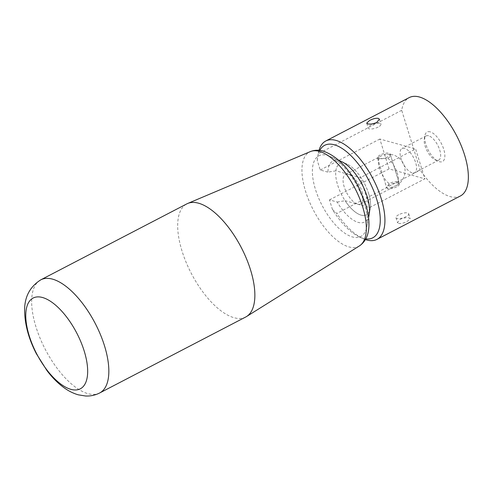 <?xml version="1.0" encoding="UTF-8"?>
<svg xmlns="http://www.w3.org/2000/svg" width="493" height="493" viewBox="0 0 493 493"><rect width="100%" height="100%" fill="white"/><g stroke="black" fill="none" stroke-linecap="round" stroke-linejoin="round"><path stroke-width="0.37" stroke-dasharray="2.46 1.85" d="M362.072 191.746A16.633 7.34 62.5 0 1 360.802 204.028A16.633 7.34 62.5 0 1 344.188 186.792A16.633 7.34 62.5 0 1 345.451 174.51A16.633 7.34 62.5 0 1 362.072 191.746M389.106 183.599L386.629 187.543L387.769 188.597L396.261 185.584A6.655 2.268 -17.2 0 0 396.773 185.3A6.655 2.268 -17.2 0 0 399.04 182.626A6.655 2.268 -17.2 0 0 397.98 181.837A6.655 2.268 -17.2 0 0 389.106 183.599A16.633 7.34 62.5 0 1 379.505 168.427A16.633 7.34 62.5 0 1 380.627 156.219A6.655 2.268 162.8 0 1 387.184 154.315A6.655 2.268 162.8 0 1 389.501 154.457A6.655 2.268 162.8 0 1 390.561 155.24A6.655 2.268 162.8 0 1 387.781 158.198L378.525 158.715L377.546 158.198L380.627 156.219M364.315 202.925A45.448 20.059 62.5 0 1 366.897 226.718A45.448 20.059 62.5 0 1 352.52 236.973A45.448 20.059 62.5 0 1 315.452 189.392A45.448 20.059 62.5 0 1 327.247 155.344A45.448 20.059 62.5 0 1 330.372 156.497A45.448 20.059 62.5 0 1 364.315 202.925M368.616 193.558A28.816 12.713 62.5 0 1 370.249 208.644A28.816 12.713 62.5 0 1 355.626 212.317A28.816 12.713 62.5 0 1 337.637 184.98A28.816 12.713 62.5 0 1 347.097 164.126A28.816 12.713 62.5 0 1 368.616 193.558A28.816 12.713 62.5 0 1 370.249 208.644A28.816 12.713 62.5 0 1 345.106 200.706L369.676 207.51L360.426 177.634L335.856 170.831A28.816 12.713 62.5 0 1 347.097 164.126A28.816 12.713 62.5 0 1 368.616 193.558M245.699 317.024A63.77 28.144 62.5 0 1 181.997 250.955A63.77 28.144 62.5 0 1 186.847 203.868M369.134 214.665L370.249 208.644L369.134 214.665A34.362 15.166 62.5 0 1 337.175 202.025L329.49 199.899L332.473 209.537A52.122 23.005 -117.5 0 0 359.619 237.053A52.122 23.005 -117.5 0 0 363.199 238.372A52.122 23.005 -117.5 0 0 365.8 238.902M332.473 209.537L336.762 213.463L420.202 170.067L401.703 110.309A55.45 24.471 62.5 0 1 409.215 97.596M365.43 239.567A55.45 24.471 62.5 0 1 362.965 238.575A55.45 24.471 62.5 0 1 336.762 213.463M401.703 110.309L318.268 153.705A55.45 24.471 62.5 0 1 318.404 152.904A55.45 24.471 62.5 0 1 319.014 150.316M460.382 195.986A55.45 24.471 62.5 0 1 450.214 196.59A55.45 24.471 62.5 0 1 420.202 170.067M398.56 223.452C401.012 223.773 403.933 223.064 407.323 221.326L410.188 218.652L409.159 217.943C406.633 217.382 403.638 217.851 400.168 219.348L397.481 222.583L398.56 223.452M398.738 214.726A6.655 2.268 -17.2 0 0 395.959 217.684A6.655 2.268 -17.2 0 0 405.893 216.71A6.655 2.268 -17.2 0 0 408.672 213.752A6.655 2.268 -17.2 0 0 398.738 214.726M378.149 127.077A6.655 2.268 162.8 0 1 368.216 128.051A6.655 2.268 162.8 0 1 370.995 125.093A6.655 2.268 162.8 0 1 380.929 124.119A6.655 2.268 162.8 0 1 378.149 127.077M337.175 202.025L345.106 200.706M428.62 135.791A13.631 6.015 -117.5 0 0 426.118 135.939A13.631 6.015 -117.5 0 0 424.307 138.866A13.631 6.015 -117.5 0 0 427.074 150.815A13.631 6.015 -117.5 0 0 435.264 159.935A13.631 6.015 -117.5 0 0 436.2 160.28A13.631 6.015 -117.5 0 0 438.702 160.133A13.631 6.015 -117.5 0 0 438.862 147.653A13.631 6.015 -117.5 0 0 428.62 135.791M412.099 172.815A13.631 6.015 62.5 0 1 401.857 160.952A13.631 6.015 62.5 0 1 402.017 148.473A13.631 6.015 62.5 0 1 404.519 148.325A13.631 6.015 62.5 0 1 414.767 160.188A13.631 6.015 62.5 0 1 414.601 172.667A13.631 6.015 62.5 0 1 412.099 172.815M430.173 131.853A16.633 7.34 -117.5 0 0 424.911 135.606A16.633 7.34 -117.5 0 0 428.288 150.18A16.633 7.34 -117.5 0 0 438.277 161.31A16.633 7.34 -117.5 0 0 439.423 161.729A16.633 7.34 -117.5 0 0 443.737 149.268A16.633 7.34 -117.5 0 0 430.173 131.853M380.245 154.975A6.655 2.268 -17.2 0 0 377.465 157.933A6.655 2.268 -17.2 0 0 387.399 156.953A6.655 2.268 -17.2 0 0 390.179 153.995A6.655 2.268 -17.2 0 0 380.245 154.975M396.643 186.829A6.655 2.268 162.8 0 1 386.709 187.808A6.655 2.268 162.8 0 1 389.495 184.85A6.655 2.268 162.8 0 1 399.422 183.871A6.655 2.268 162.8 0 1 396.643 186.829M335.856 170.831L327.925 172.149A34.362 15.166 62.5 0 1 341.526 161.581L347.097 164.126L341.526 161.581M319.772 150.396A52.122 23.005 -117.5 0 0 317.732 156.521A52.122 23.005 -117.5 0 0 317.258 160.385L320.24 170.023L327.925 172.149M369.676 207.51L424.855 178.811L415.611 148.935L360.426 177.634M329.49 199.899L389.088 168.902L424.855 178.811M389.088 168.902L379.844 139.026L415.611 148.935M379.844 139.026L320.24 170.023M318.268 153.705L317.258 160.385M387.781 158.198A16.633 7.34 62.5 0 1 397.389 173.376A16.633 7.34 62.5 0 1 396.261 185.584M359.403 245.927A53.195 23.473 62.5 0 1 348.927 246.913A53.195 23.473 62.5 0 1 305.549 191.222A53.195 23.473 62.5 0 1 310.344 151.597M99.672 392.97A63.77 28.144 62.5 0 1 87.97 393.66A63.77 28.144 62.5 0 1 35.971 326.902A63.77 28.144 62.5 0 1 40.82 279.821M360.802 204.028L394.474 186.52M368.573 217.684L366.897 226.718M396.773 185.3A16.633 16.633 0 0 0 387.184 154.315M390.561 155.24L399.04 182.626M377.546 158.198L386.629 187.543M338.728 160.305L330.372 156.497M345.451 174.51L379.117 157.002M359.619 237.053L362.965 238.575M395.959 217.684L397.475 222.583M366.7 123.151L368.216 128.051M426.118 135.939L402.017 148.473M435.264 159.935L438.277 161.31M424.307 138.866L424.911 135.606M377.465 157.933L386.709 187.808M390.179 153.995L399.422 183.871M438.702 160.133L414.601 172.667M379.413 119.22L380.929 124.119M408.672 213.752L410.188 218.652M317.732 156.521L318.404 152.904"/><path stroke-width="0.74" d="M84.204 351.041A51.136 22.567 62.5 0 1 70.93 389.353A51.136 22.567 62.5 0 1 29.229 335.819A51.136 22.567 62.5 0 1 42.503 297.507A51.136 22.567 62.5 0 1 84.204 351.041M40.82 279.821L186.847 203.868A63.77 28.144 62.5 0 1 187.747 203.449A63.77 28.144 62.5 0 1 250.549 269.936A63.77 28.144 62.5 0 1 246.555 316.531A63.77 28.144 62.5 0 1 245.699 317.024L99.672 392.97A63.77 28.144 62.5 0 0 104.522 345.889A63.77 28.144 62.5 0 0 52.517 279.13A63.77 28.144 62.5 0 0 40.82 279.821C29.568 286.938 24.175 297.556 24.65 311.675C24.989 325.214 28.884 339.221 36.346 353.691L47.014 370.656C52.381 377.761 58.211 383.566 64.509 388.059C68.841 391.165 73.439 393.42 78.301 394.825L85.572 396.002C90.49 396.243 95.192 395.232 99.672 392.97M319.014 150.316A55.45 24.471 62.5 0 1 325.774 140.992A55.45 24.471 62.5 0 1 335.949 140.394A55.45 24.471 62.5 0 1 377.62 188.64A55.45 24.471 62.5 0 1 376.948 239.382A55.45 24.471 62.5 0 1 366.774 239.986A55.45 24.471 62.5 0 1 365.43 239.567M365.8 238.902A52.122 23.005 -117.5 0 0 376.011 197.089A52.122 23.005 -117.5 0 0 334.223 144.757A52.122 23.005 -117.5 0 0 319.772 150.396M367.735 123.86L366.7 123.151L369.565 120.477C372.954 118.739 375.876 118.03 378.328 118.351L379.413 119.22L376.72 122.455C373.25 123.953 370.255 124.421 367.735 123.86M325.774 140.992L409.215 97.596A55.45 24.471 62.5 0 1 419.383 96.998A55.45 24.471 62.5 0 1 461.054 145.244A55.45 24.471 62.5 0 1 460.382 195.986L376.948 239.382M338.728 160.305L341.526 161.581A34.362 15.166 62.5 0 1 367.18 196.682A34.362 15.166 62.5 0 1 369.134 214.665L368.573 217.684M359.403 245.927C365.405 241.816 368.579 235.235 368.924 226.176C369.177 219.564 368.117 212.341 365.757 204.515L358.405 186.576C348.471 167.731 336.713 155.899 323.143 151.074C318.737 149.798 314.472 149.971 310.344 151.597A53.195 23.473 62.5 0 1 319.359 151.376A53.195 23.473 62.5 0 1 362.737 207.06A53.195 23.473 62.5 0 1 359.403 245.927L246.555 316.531M310.344 151.597L187.747 203.449"/></g></svg>
